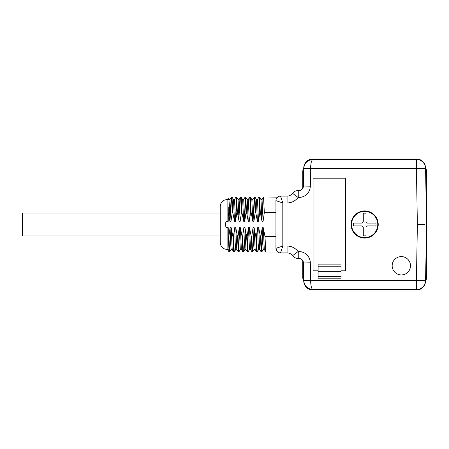 <?xml version="1.0" encoding="UTF-8"?>
<svg xmlns="http://www.w3.org/2000/svg" width="449" height="449" viewBox="0 0 449 449"><rect width="100%" height="100%" fill="white"/><g stroke="black" fill="none" stroke-linecap="round" stroke-linejoin="round"><path stroke-width="0.67" d="M318.116 266.223L341.044 266.223M318.116 270.809L318.116 264.119L341.044 264.119L341.044 278.178L318.116 278.178L318.116 270.809L313.076 270.809L313.076 178.191L345.629 178.191L345.629 270.809L341.044 270.809M341.044 271.724L318.116 271.724M228.255 250.536L229.091 251.979L228.311 236.488L228.861 236.488L229.675 252.007L231.179 249.436M234.26 252.007L233.676 251.979L232.896 236.488L233.446 236.488L234.26 252.007L235.764 249.436M238.846 252.007L238.262 251.979L237.482 236.488L238.026 236.488L238.846 252.007L240.35 249.436M243.431 252.007L242.847 251.979L242.062 236.488L242.612 236.488L243.431 252.007L244.935 249.436M247.472 252.007L246.647 236.488L247.197 236.488L248.016 252.007L249.521 249.436M252.602 252.007L252.018 251.979L251.232 236.488L251.782 236.488L252.602 252.007L254.106 249.436M257.187 252.007L256.603 251.979L255.818 236.488L256.368 236.488L257.187 252.007L258.691 249.436M261.997 221.278L260.981 199.564L259.511 197.021L260.297 212.512L261.997 221.278L263.097 221.278L264.332 212.512L263.512 196.993L262.008 199.564M260.964 199.536L262.048 199.53L263.097 221.278M257.412 221.278L256.396 199.564L254.925 197.021L255.711 212.512L257.412 221.278L258.512 221.278L259.747 212.512L258.927 196.993L257.423 199.564M257.451 199.536L258.512 221.278M252.826 221.278L251.81 199.564L250.34 197.021L251.126 212.512L252.826 221.278L253.926 221.278L255.161 212.512L254.342 196.993L252.838 199.564M251.794 199.536L252.877 199.53L253.926 221.278M248.241 221.278L247.225 199.564L245.755 197.021L246.54 212.512L248.241 221.278L249.341 221.278L250.576 212.512L249.756 196.993L248.252 199.564M247.208 199.536L248.291 199.53L249.341 221.278M243.655 221.278L242.64 199.564L241.169 197.021L241.955 212.512L243.655 221.278L244.756 221.278L245.99 212.512L245.171 196.993L243.667 199.564M242.623 199.536L243.706 199.53L244.756 221.278M239.07 221.278L238.06 199.564L236.589 197.021L237.369 212.512L239.07 221.278L240.176 221.278L241.405 212.512L240.591 196.993L239.087 199.564M238.037 199.536L239.121 199.53L240.176 221.278M234.49 221.278L233.474 199.564L232.004 197.021L232.784 212.512L234.49 221.278L235.59 221.278L236.819 212.512L236.006 196.993L234.501 199.564M234.53 199.536L235.59 221.278M228.878 199.536L229.95 199.53L231.005 221.278L232.234 212.512L231.42 196.993L232.004 197.021M240.591 196.993L241.169 197.021M245.171 196.993L245.755 197.021M254.342 196.993L254.925 197.021M258.927 196.993L259.511 197.021M265.808 252.007L277.712 252.018L277.353 251.653M277.1 251.389L275.939 248.342L275.939 200.658L282.814 202.954L282.814 246.046L280.524 252.927L287.079 252.927A6.875 6.875 0 0 1 292.585 255.677A6.875 6.875 0 0 0 298.085 258.428L298.849 258.428L298.085 258.428A6.875 6.875 0 0 1 292.585 255.677L292.097 255.099M265.774 251.956L264.989 236.488L275.939 236.488L275.939 248.342L282.814 246.046L287.079 246.046L287.079 252.927M261.767 252.007L261.189 251.979L260.403 236.488L260.953 236.488L261.801 251.945M228.255 207.376L228.255 221.278L227.11 221.278C224.781 222.081 224.797 226.891 227.11 227.722L228.255 227.722L228.255 241.528M231.005 221.278L229.905 221.278L229.45 206.461L228.911 199.603L228.255 198.475M231.42 196.993L229.916 199.564M232.784 212.512L232.234 212.512M237.369 212.512L236.819 212.512M241.955 212.512L241.405 212.512M246.54 212.512L245.99 212.512M251.126 212.512L250.576 212.512M255.711 212.512L255.161 212.512M260.297 212.512L259.747 212.512M264.321 249.464L263.237 249.464L262.738 243.863L262.188 227.722L263.288 227.722L264.298 249.436L265.774 251.979M259.735 249.464L258.652 249.47L258.124 243.257L257.603 227.722L258.703 227.722L259.718 249.436L261.189 251.979M255.15 249.464L254.067 249.47L253.539 243.257L253.017 227.722L254.117 227.722L255.133 249.436L256.603 251.979M249.492 249.464L248.432 227.722L249.532 227.722L250.548 249.436L252.018 251.979M245.979 249.464L244.896 249.47L244.374 243.257L243.846 227.722L244.946 227.722L245.962 249.436L247.433 251.979M240.322 249.464L239.261 227.722L240.361 227.722L241.377 249.436L242.847 251.979M236.808 249.464L235.731 249.47L235.203 243.257L234.675 227.722L235.776 227.722L236.791 249.436L238.262 251.979M232.223 249.464L231.145 249.47L230.618 243.257L230.09 227.722L231.19 227.722L232.206 249.436L233.676 251.979M230.09 227.722L228.861 236.488M234.675 227.722L233.446 236.488M239.261 227.722L238.026 236.488M243.846 227.722L242.612 236.488M248.432 227.722L247.197 236.488M253.017 227.722L251.782 236.488M257.603 227.722L256.368 236.488M262.188 227.722L260.953 236.488M232.896 236.488L231.19 227.722M237.482 236.488L235.776 227.722M242.062 236.488L240.361 227.722M246.647 236.488L244.946 227.722M251.232 236.488L249.532 227.722M255.818 236.488L254.117 227.722M260.403 236.488L258.703 227.722M264.989 236.488L263.288 227.722M275.939 236.488L275.939 212.512L264.332 212.512M276.679 198.166L277.353 197.347M277.561 197.162L263.512 196.993M310.31 186.189A11.461 11.461 0 0 1 298.849 197.448L298.085 197.448A13.756 13.756 0 0 1 287.079 202.954L287.079 196.073L280.524 196.073L287.079 196.073A6.875 6.875 0 0 0 292.585 193.323A6.875 6.875 0 0 1 298.085 190.572L298.849 190.572A4.585 4.585 0 0 0 303.434 186.066L303.749 167.948A9.171 9.171 -89 0 1 312.919 158.935L416.391 158.935A9.171 9.171 -91 0 1 425.562 167.948L426.55 224.5L425.562 281.052A9.171 9.171 -89 0 1 416.391 290.065L416.403 289.549A9.171 9.171 1 0 0 425.568 280.541L416.403 280.378L417.379 224.5L416.403 168.622L303.737 168.498C304.355 163.015 307.413 160.001 312.908 159.451C311.466 160.259 310.697 163.318 310.618 168.622L310.31 186.189L303.434 186.066C303.069 188.754 301.543 190.258 298.849 190.572L298.085 190.572A6.875 6.875 0 0 0 292.585 193.323L292.097 193.901M312.919 290.065A9.171 9.171 -91 0 1 303.749 281.052L303.737 280.502C304.355 285.985 307.413 288.999 312.908 289.549L312.919 290.065L416.391 290.065M312.919 158.935L312.908 159.451L416.403 159.451L416.403 168.622L425.568 168.459A9.171 9.171 179 0 0 416.403 159.451L416.391 158.935M287.079 246.046A13.756 13.756 0 0 1 298.085 251.552L298.849 251.552A11.461 11.461 0 0 1 310.31 262.811L310.618 280.378L416.403 280.378L416.403 289.549L312.908 289.549C311.533 288.926 310.77 285.873 310.618 280.378L303.737 280.502L303.434 262.934L303.726 279.626M303.726 279.884L303.743 280.563M303.743 168.437L303.726 169.116M303.726 169.374L303.434 186.066M303.434 262.934C303.097 260.212 301.571 258.714 298.849 258.428A4.585 4.585 0 0 1 303.434 262.934L310.31 262.811M417.379 224.5L424.715 224.5M227.11 227.722L227.11 249.464C222.934 249.06 220.639 246.765 220.234 242.589L220.234 206.411L220.234 213.039L22.45 213.039L22.45 235.961L220.234 235.961M275.939 200.658A4.585 4.585 0 0 1 280.524 196.073L282.814 202.954L287.079 202.954M228.255 212.714L229.905 221.278M275.939 248.342A4.585 4.585 0 0 0 280.524 252.927M392.162 265.763A9.171 9.171 0 0 0 405.918 273.705A9.171 9.171 0 0 0 405.918 257.821A9.171 9.171 0 0 0 392.162 265.763M375.953 225.875L367.405 225.875L366.03 227.25L366.03 235.798A11.382 11.382 0 0 1 363.28 235.798L363.28 227.25L361.905 225.875L353.357 225.875A11.382 11.382 0 0 1 353.357 223.125L361.905 223.125L363.28 221.75L363.28 213.202A11.382 11.382 0 0 1 366.03 213.202L366.03 221.75L367.405 223.125L375.953 223.125A11.382 11.382 0 0 1 375.953 225.875L369.751 225.875M377.766 224.5A13.111 13.111 0 0 1 358.1 235.854A13.111 13.111 0 0 1 358.1 213.146A13.111 13.111 0 0 1 377.766 224.5M378.226 224.5A13.577 13.577 0 0 1 364.655 238.077A13.577 13.577 0 0 1 351.079 224.5A13.577 13.577 0 0 1 364.655 210.923A13.577 13.577 0 0 1 378.226 224.5M359.559 223.125L353.357 223.125M363.28 217.524L363.28 219.539M363.28 219.645L363.28 221.75M366.03 219.404L366.03 213.202M371.632 223.125L369.611 223.125M369.51 223.125L367.405 223.125M366.03 231.476L366.03 229.461M366.03 229.355L366.03 227.25M363.28 229.596L363.28 235.798M357.679 225.875L359.694 225.875M359.801 225.875L361.905 225.875M303.76 281.394A9.171 9.171 0 0 1 302.761 277.224L302.761 260.622M302.761 188.378L302.761 171.776A9.171 9.171 0 0 1 303.76 167.606M425.551 167.606A9.171 9.171 0 0 1 426.55 171.776L426.55 277.224A9.171 9.171 0 0 1 425.551 281.394M318.116 276.421L341.044 276.421M228.255 199.536L227.11 199.536L227.11 221.278M298.849 197.448L298.849 190.572M292.585 193.323L298.085 197.448L298.085 190.572M298.085 258.428L298.085 251.552L292.585 255.677M298.849 251.552L298.849 258.428M229.125 252.007L229.675 252.007M247.466 252.007L248.016 252.007M257.462 199.536L256.379 199.536M234.535 199.536L233.458 199.536M236.006 196.993L236.556 196.993M249.756 196.993L250.306 196.993M250.564 249.464L249.481 249.464M241.394 249.464L240.31 249.464M261.801 251.979L263.277 249.436M228.255 249.464L227.11 249.464M227.11 199.536C222.934 199.94 220.639 202.235 220.234 206.411"/></g></svg>

